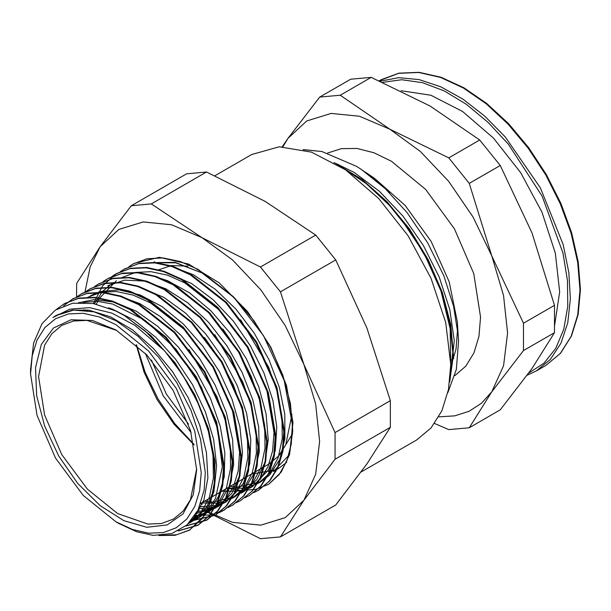 <?xml version="1.0" encoding="UTF-8"?>
<svg xmlns="http://www.w3.org/2000/svg" width="611" height="611" viewBox="0 0 611 611"><rect width="100%" height="100%" fill="white"/><g stroke="black" fill="none" stroke-linecap="round" stroke-linejoin="round"><path stroke-width="0.92" d="M450.719 366.753L456.058 349.11L457.601 328.458M447.863 392.56L456.364 369.418L458.571 341.137L457.303 321.737L449.192 281.724L431.06 241.292L405.116 205.372L374.512 178.343L365.141 172.027L389.971 192.427L362.896 170.515M369.953 175.403L369.54 175.151M458.288 335.813L453.606 306.325L443.8 275.744L427.647 242.735L406.873 212.284L385.129 188.585L361.75 169.736L356.519 166.352L321.905 151.513L303.064 149.565M454.851 375.62L465.826 366.134L473.953 352.868L478.932 336.317L480.574 317.094L473.746 273.598L454.469 228.835L425.615 189.441L391.468 161.273L373.97 152.788L357.076 148.504L341.412 148.588L327.565 153.033M450.154 377.59L454.271 340.617L449.749 309.571L439.233 277.119L423.278 245.294L402.916 216.042L379.332 191.228L353.998 172.34L334.072 162.579M400.717 218.532L424.065 253.298L441.02 291.08L450.139 328.657L450.719 362.804M341.694 167.261L366.172 183.537L389.528 205.418L410.554 231.79L428.181 261.218L441.478 292.203L449.818 323.089L452.713 352.257L450.101 378.194M303.507 149.68L321.905 151.52M336.218 163.84L362.071 179.504L386.946 201.645L409.439 228.911L428.227 259.759L442.303 292.356L450.811 324.823L453.331 355.289L449.688 381.928M282.924 146.762L288.01 138.307L306.707 120.97L331.078 113.447L359.451 116.258L389.902 129.211L420.353 151.421L448.726 181.375L473.09 217.027L491.786 255.956L503.54 295.51L507.55 332.987L503.54 365.829L491.786 391.811L481.521 403.176L469.072 411.256L454.737 415.854L438.858 416.855M523.505 323.227L491.786 255.956L469.248 183.384L500.241 165.497L531.96 232.768L554.498 305.332L523.505 323.227L523.505 350.561L554.498 332.674L531.96 368.616L500.241 409.859L469.248 427.753L491.786 391.811L523.505 350.561M469.248 183.384L448.749 157.882L389.902 129.211L340.235 95.232L371.221 77.337L430.075 106.016L479.734 139.988L500.241 165.497M479.734 139.988L448.749 157.882M340.235 95.232L319.729 97.065L288.01 138.307L282.213 146.755M319.729 97.065L350.722 79.17L371.221 77.337M434.62 423.507L448.749 429.586L469.248 427.753M554.498 305.332L554.498 332.674M554.658 325.22L559.707 291.936L555.338 253.107L541.934 212.132L520.679 172.623L493.444 138.063L462.611 111.485L430.915 95.232L401.129 90.741M124.308 315.49L145.12 330.902L164.718 351.012L134.901 325.335L111.882 313.13L89.588 307.608L69.7 309.174L52.928 317.598L56.067 315.589L73.61 310.067L94.002 311.816L115.93 320.722L137.971 336.203L158.692 357.267L176.755 382.532L190.983 410.378L200.461 438.988L205.265 472.517L204.15 489.938L198.033 510.101L187.042 524.956L171.76 533.54L153.185 535.351L136.589 531.723L118.572 523.344M30.558 369.823L33.643 343.054L42.037 323.685L55.364 310.121L72.724 303.224L93.216 303.476L115.502 310.816L124.308 315.482L150.879 335.576L175.036 362.743L194.81 394.668L208.519 428.655L215.103 461.801L213.98 491.313L205.319 514.661L189.868 529.89L176.671 534.785L161.609 535.419M201.279 472.524L194.787 431.053L176.281 388.39L148.588 351.035L115.922 324.67L99.265 316.949L83.256 313.313L68.493 313.901L55.563 318.698L44.947 327.504L37.057 339.991L32.2 355.671L30.558 373.955L37.057 415.427L55.555 458.09L83.249 495.445L115.914 521.809L132.572 529.531L148.588 533.166L163.343 532.578L176.281 527.789L186.897 518.976L194.787 506.496L199.644 490.809L201.279 472.524M171.286 359.001L186.935 381.684L199.484 406.17L208.328 431.229L213.04 455.585L213.376 477.993L209.374 497.346L201.202 512.614L188.608 523.482M82.928 302.453L97.202 301.315L112.699 304.041L145.197 320.424L176.09 349.377L201.263 386.916L217.386 427.921L222.351 466.835L215.53 498.324L207.961 509.88L197.933 518.082L190.579 521.397M78.666 302.537L79.086 302.292M188.868 349.53L216.874 396.638L225.65 421.628L230.278 445.893L230.591 468.24L226.551 487.494L218.394 502.723L206.549 513.118L193.381 517.891M87.701 297.336L101.159 292.272L116.487 291.539L133.099 295.082L150.352 302.796L184.216 329.382L213.01 367.188L232.417 410.393L239.581 452.392L238.183 470.89L233.501 486.738L225.711 499.317L215.164 508.161L196.169 513.591M204.509 337.6L220.464 360.322L233.341 384.953L242.452 410.233L247.379 434.864L247.867 457.555L243.911 477.145L235.739 492.626L223.763 503.174L212.055 507.68L198.743 508.589M85.143 310.189L85.326 309.785M214.736 334.675L242.72 381.768L251.48 406.75L256.101 431.015L256.414 453.347L252.366 472.593L244.224 487.815L232.371 498.209L218.005 503.181L201.462 502.952M94.461 303.705L102.671 291.279L113.531 282.419M222.832 329.054L238.511 351.737L251.083 376.231L259.95 401.312L264.685 425.691L265.029 448.13L261.034 467.499L252.862 482.782L240.986 493.253M122.139 277.447L135.604 272.407L150.925 271.643L167.529 275.21L184.789 282.924L218.654 309.517L247.44 347.308L266.854 390.513L274.026 432.519L272.613 451.002L267.931 466.865L260.156 479.436L249.586 488.265L252.465 486.616L268.496 469.874L275.24 450.643L276.791 427.12L272.972 400.732L264.059 373.13L250.518 346.009L233.211 321.035L213.14 299.787L191.541 283.527L163.328 271.544M240.566 319.767L268.542 366.867L277.31 391.85L281.931 416.106L282.244 438.438L278.196 457.685L270.047 472.906L258.201 483.293L243.835 488.273L227.284 488.036M151.704 262.692L175.685 262.822L202.004 272.98M134.298 263.303L159.349 257.33L188.669 264.082L219.135 282.847L247.501 311.526L270.772 347.017L286.46 385.465L292.936 422.667L289.553 454.607L292.768 430.763L290.462 403.65L282.801 375.185L270.291 346.811L253.878 320.63L234.403 297.801L202.004 272.987L175.044 262.356L150.734 262.661M230.156 486.379L237.259 487.127L261.065 481.644L269.566 475.075L279.701 459.541L284.902 438.874L284.779 414.296L279.387 387.366L268.97 359.726L254.191 333.087L235.907 309.113L215.24 289.247L193.427 274.767L171.645 266.495M221.564 491.343L241.353 490.977L252.458 486.608M240.986 493.245L243.957 491.534L256.826 479.666L265.121 462.031L268.267 439.66L266.098 413.991L258.682 386.58L246.508 359.123L230.24 333.331L210.902 310.778L189.631 292.89L167.727 280.724L154.667 276.5M116.396 280.762L99.066 298.71L96.378 304.11M204.334 501.287L212.995 502.082L235.243 496.552L244.744 488.937L254.489 472.945L259.263 451.903L258.713 427.074L252.893 400.022L242.086 372.405L226.994 345.918L208.466 322.226L187.661 302.758L165.81 288.766L144.234 281.06L124.705 280.128L107.78 285.719M87.373 310.006L87.19 310.457M199.537 506.756L216.928 505.534L226.635 501.524L243.415 483.408L249.739 463.772L250.854 439.966L246.6 413.41L237.289 385.785L223.405 358.779L205.831 334.057L185.591 313.168L163.924 297.366L137.536 286.467M197.055 512.003L218.035 506.504L219.341 505.717L231.859 493.337L239.749 475.274L242.46 452.575L239.863 426.707L232.035 399.227L219.494 371.847L202.936 346.261L183.392 324.036L162.022 306.577L140.125 294.922L119.015 289.851L99.967 291.63L90.573 295.671M194.321 516.555L209.413 511.46L219.884 502.761L229.247 486.31L233.601 464.91L232.608 439.836L226.36 412.677L215.179 385.083L199.766 358.772L181.016 335.37L160.074 316.307L139.927 303.644L120.023 296.32M191.48 520.343L200.813 516.432L210.749 508.306L218.295 496.911L224.206 476.878L224.879 452.789L220.204 426.088L210.49 398.441L196.276 371.564L178.443 347.094L158.035 326.58L136.306 311.243L114.555 302.101L94.094 299.65L80.087 302.468M189.036 523.047L194.695 519.854L206.854 506.977L214.346 488.487L216.622 465.475L213.59 439.408L205.357 411.875L192.457 384.579L175.609 359.215L155.874 337.325L134.412 320.309L112.523 309.158L108.506 307.807M191.22 520.656L195.001 516.539L203.967 499.645L207.893 477.894L206.465 452.591L199.805 425.325L188.241 397.776L172.523 371.641L153.544 348.545L132.48 329.894L110.583 316.88L89.183 310.258L72.35 310.052L57.533 314.787M64.499 303.591L78.972 298.115L95.049 297.313L112.477 301.07L130.586 309.174L166.116 337.119L196.322 376.819L216.684 422.209L224.191 466.338L222.694 485.753L217.76 502.418L209.581 515.638L198.468 524.91L178.847 530.631M72.297 299.1L87.579 293.143L103.656 292.356L121.077 296.083L139.193 304.217L174.723 332.14L204.937 371.847L225.299 417.244L232.791 461.366L231.309 480.796L226.36 497.438L218.188 510.674L207.083 519.946L186.156 525.727M82.065 293.463L96.179 288.155L112.264 287.384L129.692 291.119L147.793 299.23L183.338 327.16L213.545 366.883L233.898 412.272L241.398 456.386L239.909 475.824L234.983 492.474L226.788 505.687L215.698 514.981L191.144 520.748M90.283 288.705L104.802 283.199L120.871 282.404L138.3 286.162L156.408 294.265L191.946 322.203L222.144 361.911L242.514 407.3L250.021 451.422L248.517 470.844L243.59 487.509L235.411 500.722L224.298 509.994L210.665 515.004L195.046 515.432M98.119 284.191L113.402 278.234L129.486 277.44L146.907 281.175L165.016 289.309L200.545 317.231L230.759 356.939L251.129 402.336L258.613 446.45L257.139 465.888L252.19 482.53L244.018 495.765L232.539 505.236M108.498 278.204L122.674 273.117L138.781 272.544L156.195 276.439L174.257 284.68L209.649 312.756L239.672 352.478L259.851 397.761L267.228 441.715L265.709 461.076L260.767 477.649L252.587 490.809L240.887 500.432M93.399 303.507L102.747 285.711L116.495 273.575L130.624 268.29L146.693 267.488L164.13 271.246L182.238 279.349L217.768 307.295L247.967 347.002L268.336 392.392L275.844 436.514L274.339 455.936L269.413 472.593L261.233 485.814L249.494 495.46M123.98 269.26L139.232 263.318L155.309 262.531L172.73 266.266L190.846 274.392L226.375 302.323L256.589 342.023L276.951 387.427L284.443 431.542L282.962 450.979L278.013 467.614L269.841 480.857L258.354 490.335M164.718 351.012L182.613 374.925L197.216 401.282L207.778 428.617L213.713 455.439L214.744 480.284L210.795 501.761L202.142 518.747L189.234 530.241L175.074 535.335L158.837 535.549M56.472 309.403L64.208 303.759L78.33 298.466L94.422 297.694L111.836 301.414L129.952 309.54L165.489 337.471L195.696 377.178L216.057 422.583L223.55 466.689L222.068 486.135L217.126 502.777L208.947 515.997L197.849 525.284L178.152 530.99M55.731 315.788L55.991 315.36M63.605 305.798L72.824 298.794L86.945 293.494L103.022 292.715L120.451 296.465L138.56 304.561L174.097 332.506L204.295 372.214L224.657 417.603L232.165 461.725L230.668 481.147L225.749 497.812L217.554 511.017L206.449 520.305L185.736 526.071M77.185 296.587L81.423 293.807L95.56 288.537L111.637 287.735L129.058 291.485L147.175 299.611L182.704 327.542L212.911 367.242L233.28 412.639L240.772 456.761L239.283 476.19L234.341 492.833L226.169 506.068L215.057 515.333L190.808 521.137M85.914 291.546L90.038 288.85L104.16 283.55L120.245 282.786L137.666 286.506L155.774 294.632L191.312 322.555L221.526 362.27L241.88 407.667L249.372 451.781L247.898 471.226L242.957 487.861L234.769 501.081L223.672 510.376L219.196 512.606M195.497 515.921L194.779 515.852M94.499 286.582L98.646 283.886L112.775 278.585L128.852 277.799L146.281 281.556L164.39 289.652L199.919 317.598L230.126 357.305L250.487 402.695L257.995 446.817L256.49 466.239L251.572 482.904L243.384 496.109L232.279 505.396L227.842 507.619M199.255 510.292L198.048 510.07M83.745 310.052L83.875 309.662M103.015 281.671L107.246 278.899L121.383 273.629L137.46 272.834L154.881 276.569L172.997 284.695L208.527 312.626L238.733 352.333L259.102 397.73L266.595 441.852L265.113 461.282L260.164 477.924L251.999 491.16L240.887 500.424L236.426 502.647M202.287 504.121L200.721 503.701M111.752 276.63L115.861 273.942L129.983 268.641L146.067 267.87L163.488 271.597L181.597 279.716L217.142 307.646L247.348 347.361L267.702 392.758L275.194 436.873L273.72 456.31L268.787 472.952L260.591 486.173L249.502 495.468L245.026 497.698M120.306 271.689L124.476 268.97L138.598 263.677L154.675 262.89L172.103 266.64L190.212 274.744L225.749 302.689L255.948 342.397L276.309 387.786L283.817 431.908L282.32 451.33L277.394 467.988L269.207 481.208L258.102 490.48L253.672 492.71M128.852 266.755L133.076 263.983L147.052 258.751L162.946 257.895L180.169 261.485L198.094 269.382L233.333 296.679L263.517 335.676L284.199 380.523L292.364 424.454L291.332 443.983L286.887 460.87L279.242 474.503L268.672 484.317L255.627 489.411L240.795 490.457L227.193 488.09M289.553 454.607L281.205 472.066L268.672 484.317M206.549 172.019L265.021 201.309L315.742 235.067L260.477 266.976L202.004 237.687L151.276 203.929L206.549 172.019L186.554 173.807L131.289 205.716L100.12 246.791L76.688 283.389L76.528 296.877M315.742 235.067L335.729 259.935L366.906 328.061L390.33 400.656L335.065 432.565L303.888 364.439L280.464 291.844L260.477 266.976M280.464 291.844L335.729 259.935M151.276 203.929L131.289 205.716M84.982 291.966L90.084 267.038L100.12 246.791L118.817 229.446L143.18 221.93L171.554 224.741L202.004 237.687L232.455 259.896L260.828 289.851L285.192 325.51L303.888 364.439L315.643 403.986L319.652 441.463L315.643 474.312L303.888 500.287L285.192 517.632L260.828 525.155L232.455 522.344L202.004 509.391L260.477 538.673L280.464 536.893L303.888 500.287L335.065 459.212L390.33 427.31L366.906 463.909L335.729 504.984L280.464 536.893M390.33 400.656L390.33 427.31M335.065 459.212L335.065 432.565M196.696 469.874L190.548 430.633L173.035 390.261L146.831 354.915L115.922 329.971L92.475 320.447L71.044 319.774L53.478 328.015L41.288 344.459L35.53 367.685L36.698 395.699L44.679 426.081L58.801 456.218L77.841 483.515L100.158 505.625L123.834 520.633L146.831 527.262L167.162 524.925L183.079 513.836L193.221 494.941L196.696 469.874M116.785 330.475L86.991 320.408L73.541 321.027L61.742 325.426L51.912 333.583L44.603 345.146L38.585 376.605L44.603 415.014L61.742 454.523L87.388 489.113L117.64 513.53L147.893 524.047L161.564 523.505L173.539 519.067L183.254 511.048L190.51 499.706L196.689 468.874M187.883 266.159L171.363 265.571L157.065 270.39M136.192 344.657L144.089 372.259L157.065 399.487L174.158 424.332L194.107 444.976M200.859 503.296L268.863 464.032L278.509 456.089L285.742 444.877L292.012 414.403M154.56 261.829L152.704 262.829M286.658 462.367L278.563 468.507L273.232 471.593L289.561 454.592M136.62 345.032L145.09 372.221L158.043 398.922L174.685 423.492L194 444.418M251.694 473.945L275.836 469.943M361.093 472.028L416.595 439.989L431.091 427.96L441.86 410.913L448.489 389.49L450.735 364.53L445.717 322.562L431.091 278.41L408.117 235.884L378.782 198.636L345.597 169.889L311.434 152.101L279.227 146.808L251.755 154.476L214.904 175.754M279.189 455.294L292.684 433.604M145.342 353.364L163.252 395.913L191.144 432.695M151.459 360.001L166.36 394.118L188.455 424.08M379.278 80.759L398.571 73.282L418.734 72.472L440.607 77.444L463.359 87.992L486.112 103.717L507.985 124.01L528.148 148.091L545.822 175.036L560.325 203.822L571.102 233.318L577.731 262.417L579.976 289.981L577.731 314.955L571.094 336.386L560.318 353.441L545.822 365.477L536.29 370.976L550.374 359.421L560.99 343.145L567.749 322.73L570.407 298.916L568.879 272.559L563.212 244.606L540.422 187.944L505.289 137.017L484.607 116.029L462.817 99.081L440.707 86.77L419.07 79.545L398.678 77.658L380.271 81.187M382.837 82.309L401.664 79.743L422.361 82.653L444.174 90.924L466.292 104.267L487.914 122.177L508.245 144.013L542.11 196.093L562.96 252.946L567.466 280.564L567.756 306.279L563.823 329.153L555.804 348.339L543.996 363.14L528.843 373M338.601 164.412L337.86 164.84M453.836 358.413L450.674 360.238M536.29 370.976L527.27 375.169M380.897 79.82L398.823 73.167L419.184 72.327L441.18 77.276L463.993 87.808L486.753 103.496L508.619 123.75L528.759 147.786L546.41 174.685L560.883 203.417L571.636 232.883L578.243 261.951L580.45 289.522L578.166 314.535L571.453 336.065L560.539 353.28L545.822 365.477M115.914 521.809L119.267 523.742M30.558 373.955L30.558 368.517M261.073 481.644L258.201 483.301M235.243 496.552L232.379 498.209M226.635 501.524L223.763 503.181M218.028 506.496L215.156 508.153M209.42 511.468L206.549 513.125M200.813 516.432L197.941 518.09M192.205 521.404L189.334 523.062M189.234 530.249L189.868 529.882M197.842 525.277L198.476 524.918M206.449 520.312L207.083 519.946M215.064 515.34L215.691 514.974M223.672 510.368L224.298 510.002M232.279 505.396L232.913 505.037M258.102 490.488L258.736 490.121M64.208 303.759L64.842 303.392M72.816 298.787L73.45 298.42M81.423 293.815L82.057 293.448M90.038 288.843L90.665 288.484M98.646 283.878L99.272 283.512M115.861 273.934L116.495 273.568M124.468 268.962L125.102 268.603M88.244 310.121L87.564 310.51"/></g></svg>
